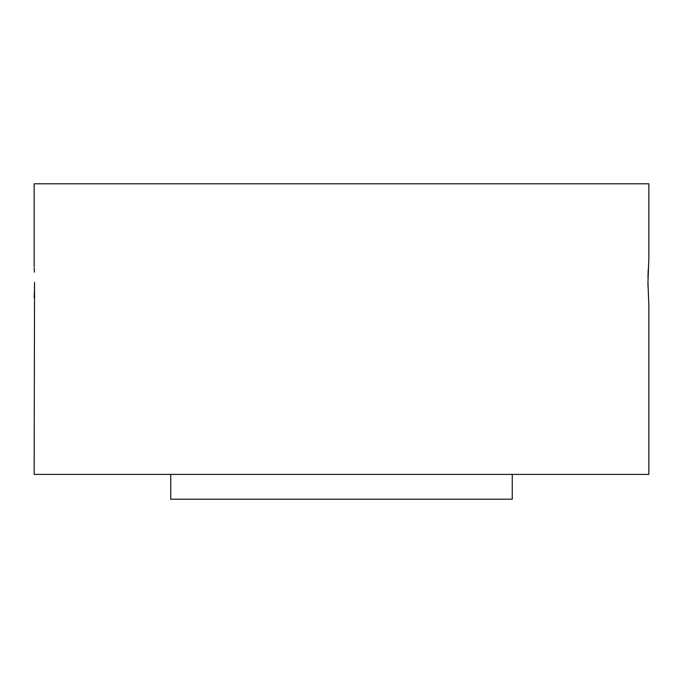 <?xml version="1.0" encoding="UTF-8"?>
<svg xmlns="http://www.w3.org/2000/svg" width="683" height="683" viewBox="0 0 683 683"><rect width="100%" height="100%" fill="white"/><g stroke="black" fill="none" stroke-linecap="round" stroke-linejoin="round"><path stroke-width="1.02" d="M34.372 272.15L34.21 267.949M34.235 268.573L34.304 270.152M34.15 266.771L34.15 183.787L648.85 183.787L648.85 258.763L647.954 282.25L648.85 305.736L648.85 474.403L34.15 474.403L34.543 282.25M647.988 277.571L648.065 273.832M648.09 273.14L648.227 269.222M647.988 286.749L647.954 282.25M34.526 285.281L34.483 288.115M34.415 290.958L34.15 297.728M512.25 474.403L512.25 499.213L170.75 499.213L170.75 474.403"/></g></svg>
